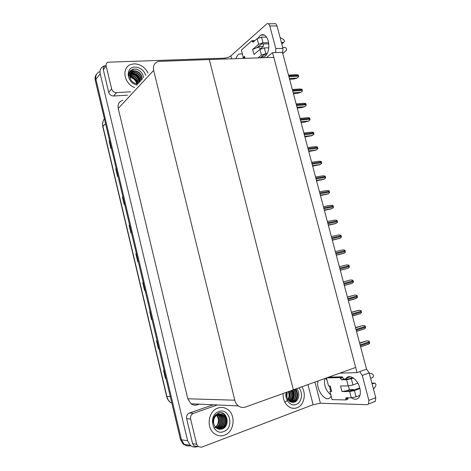 <?xml version="1.0" encoding="UTF-8"?>
<svg xmlns="http://www.w3.org/2000/svg" width="471" height="471" viewBox="0 0 471 471"><rect width="100%" height="100%" fill="white"/><g stroke="black" fill="none" stroke-linecap="round" stroke-linejoin="round"><path stroke-width="0.71" d="M272.574 52.652L357.024 372.614L366.532 369.146L282.459 52.363L272.574 52.652L266.439 57.621M357.024 372.614L339.732 373.173M293.356 389.835L209.301 59.546L273.816 57.368L355.664 367.457L293.356 389.835L209.301 59.546L158.586 61.371C154.482 62.637 152.84 65.646 153.652 70.403L234.793 400.197C235.418 402.623 236.625 404.53 238.414 405.908C240.628 407.492 242.971 407.874 245.444 407.044L293.356 389.835M190.69 445.678C188.282 446.373 186.098 445.925 184.137 444.318L181.47 439.796L95.913 79.328C95.266 75.749 96.443 73.229 99.434 71.78C96.443 73.229 95.266 75.749 95.913 79.328L181.47 439.796L184.137 444.318C186.098 445.925 188.282 446.373 190.69 445.678M197.32 446.62C194.764 447.509 192.427 447.091 190.308 445.372L187.599 440.762L100.193 73.776C99.534 70.132 100.723 67.583 103.755 66.117L105.263 65.704M122.813 100.264C119.075 101.512 117.55 104.244 118.239 108.465L187.788 398.778L191.002 403.782C192.992 405.172 195.118 405.502 197.384 404.783L199.239 404.147M165.98 378.384L165.445 378.437L165.986 378.419M164.067 370.318L163.525 370.347L165.445 378.437M158.957 348.781L158.433 348.87L158.963 348.799M157.055 340.768L156.531 340.851L158.433 348.87M151.65 319.509L151.992 319.426L151.65 319.509L149.766 311.549L151.479 319.55M142.713 282.571L143.208 282.388L142.713 282.571L144.585 290.466L145.08 290.295M109.572 140.611L109.125 140.941L110.921 148.518L111.35 148.112M109.549 140.517L109.125 140.941M116.19 168.518L115.731 168.812L117.544 176.454L117.991 176.089M116.172 168.435L115.731 168.812M122.866 196.643L122.395 196.907L124.22 204.614L124.68 204.296M122.849 196.578L122.395 196.907M129.59 225.003L129.113 225.232L130.956 232.998L131.427 232.727M129.578 224.95L129.113 225.232M136.372 253.586L135.883 253.787L137.738 261.617L138.227 261.393M136.366 253.551L135.883 253.787M186.969 445.807L183.172 444.159L180.511 439.649L95.242 80.2C94.724 77.797 95.189 75.778 96.626 74.135M359.579 342.953L367.062 340.804L369.158 341.175L369.405 341.752L369.694 343.182L368.022 344.407M355.499 327.58L362.982 325.485L365.072 325.844L365.313 326.421L365.602 327.84L364.507 328.811L356.529 331.46M351.437 312.267L358.914 310.23L360.998 310.583L361.239 311.148L361.528 312.567L360.397 313.562L352.443 316.065M347.392 297.024L354.869 295.04L356.941 295.382L357.401 296.765L357.471 297.36L355.817 298.602L348.375 300.739M343.365 281.846L350.836 279.915L352.903 280.245L353.362 281.623L353.433 282.217L351.778 283.46L344.325 285.479M258.031 38.069L260.675 35.101C264.013 33.694 266.557 35.684 268.293 41.071C269.618 48.272 268.393 53.47 264.614 56.661L261.252 56.991M147.994 72.887C144.862 67.07 140.252 64.062 134.164 63.85L130.944 64.456C121.271 67.312 123.785 83.667 134.565 87.482C123.785 83.667 121.271 67.312 130.944 64.456L134.164 63.85C140.252 64.062 144.862 67.07 147.994 72.887M260.08 49.167L263.33 46.423L263.407 43.962M258.161 46.541L263.33 46.423M111.627 88.854C112.451 91.262 114.076 92.516 116.514 92.616L113.546 96.007C111.132 95.913 109.519 94.677 108.713 92.292L111.627 88.854L106.169 66.034L103.326 69.732C102.99 67.912 103.585 66.647 105.098 65.916M108.713 92.292L103.326 69.732M113.546 96.007L127.511 95.154M242.83 58.416L243.236 57.297M265.638 37.085L266.086 36.485M268.393 23.756L274.128 23.75C275.411 23.22 276.377 23.956 277.025 25.952L269.818 25.982C269.171 23.968 268.211 23.226 266.939 23.762L230.861 55.861L231.62 58.793M275.694 52.558L275.794 48.572L282.983 48.389L277.025 25.952M282.983 48.389L282.618 52.964M275.794 48.572L269.818 25.982M236.006 58.645C236.719 56.379 237.749 54.83 239.103 54.006L242.371 53.971M224.396 59.034L224.172 58.163L107.959 62.19C106.428 62.92 105.834 64.203 106.169 66.034M130.608 91.792L116.514 92.616M224.172 58.163C226.898 57.951 229.13 57.179 230.861 55.861M350.383 390.747L353.521 389.552L349.252 389.546M359.709 396.017L359.049 395.681M353.833 390.129L353.521 389.552M345.661 378.984L346.191 378.225C349.476 373.691 357.725 379.396 359.779 387.921C360.786 392.084 360.468 395.31 358.82 397.589C356.912 399.726 354.457 399.797 351.454 397.801M224.555 435.169C234.411 431.936 236.195 414.704 227.405 409.311C224.443 407.368 221.293 406.938 217.949 408.033C208.388 410.812 205.851 427.609 214.281 433.561C217.472 435.916 220.899 436.452 224.555 435.169C220.899 436.452 217.472 435.916 214.281 433.561C205.851 427.609 208.388 410.812 217.949 408.033C221.293 406.938 224.443 407.368 227.405 409.311C236.195 414.704 234.411 431.936 224.555 435.169M297.001 407.78C304.06 405.407 306.668 393.544 301.74 386.826C306.668 393.544 304.06 405.407 297.001 407.78C294.41 408.71 291.861 408.481 289.359 407.079C291.861 408.481 294.41 408.71 297.001 407.78M222.612 413.149L223.519 414.156M197.437 446.514L193.952 445.902L192.586 443.594L196.678 444.265L190.643 419.049L186.64 418.684C186.245 415.975 187.175 414.091 189.424 413.032L213.228 404.777M192.586 443.594L186.64 418.684M330.866 394.992C325.791 390.512 323.736 385.043 324.69 378.578M351.813 377.907L352.055 377.265M366.515 369.081L369.176 372.897L362.276 375.452L359.691 371.643M314.946 382.081L320.398 403.235L367.127 404.689L368.528 404.024L368.875 400.409L375.752 397.665L369.176 372.897M375.752 397.665L375.393 401.263L373.98 401.928M368.875 400.409L362.276 375.452M331.16 396.123L330.424 397.306C325.891 403.435 315.34 389.134 318.108 380.945M325.202 378.396L326.933 379.844M283.118 393.515C282.871 399.632 284.949 404.153 289.359 407.079C284.949 404.153 282.871 399.632 283.118 393.515M217.449 404.966L193.446 413.326C191.179 414.398 190.243 416.305 190.643 419.049M196.678 444.265L198.061 446.602L201.576 447.214L313.127 404.701L307.963 384.589M320.398 403.235L313.127 404.701M259.957 49.426L264.343 47.918L265.832 53.582L261.434 55.078L259.957 49.426L253.957 54.483L252.633 49.426L258.608 44.298L257.131 38.663L253.139 42.149L252.22 41.413L252.02 40.653L254.24 40.612L254.364 41.089M264.343 47.918L268.817 47.812M282.735 47.471L284.814 47.424C286.474 47.983 286.969 48.978 286.297 50.409L282.753 53.464M260.116 49.302L259.833 48.219C259.58 47.606 258.567 47.436 256.795 47.706L252.633 49.426M256.795 47.706L261.57 43.997L268.794 43.85M281.399 42.425L283.477 42.384L281.705 43.585M257.131 38.663L261.511 37.144L262.995 42.784L268.635 42.673M262.995 42.784L258.608 44.298M244.09 57.438L243.277 57.462L244.584 56.337L244.055 57.297L244.331 58.363M260.233 57.827L263.666 55.007L266.598 54.689M261.511 37.144L266.533 37.074M280.104 37.55L283.365 39.376C284.702 40.6 284.814 41.595 283.689 42.361L283.477 42.384M252.02 40.653L241.358 50.061L243.277 57.462M265.832 53.582L267.269 53.535M258.014 57.904L261.434 55.078M282.011 43.579L282.894 43.002M359.762 387.863L352.608 390.594L346.615 390.736L341.981 391.531L340.527 385.967L348.193 385.926L346.568 379.714L341.569 379.809L340.103 377.601L342.234 376.824L328.652 377.159M349.676 391.572L354.445 390.6L356.082 396.841L351.307 397.801L349.676 391.572L341.981 391.531M354.445 390.6L359.921 388.504M372.084 383.847L374.945 383.135C375.958 383.9 376.176 384.901 375.611 386.138L373.515 389.229M371.913 383.217L374.074 383.088M346.568 379.714L351.319 378.725L352.956 384.942L357.813 383.111M370.606 378.295L372.602 377.548C373.827 376.447 373.797 375.287 372.514 374.062L369.187 372.932M352.956 384.942L348.193 385.926M330.736 391.171L329.953 391.466L331.631 391.472L330.754 391.248L329.4 386.032M326.444 377.948L328.54 386.037L330.218 386.026L331.631 391.472M352.679 377.589L348.711 378.925L343.7 379.025L342.234 376.824M329.953 391.466L332.067 399.614L345.944 399.932L348.069 399.108L347.775 397.736M351.319 378.725L353.315 377.989M340.103 377.601L326.55 377.913M345.944 399.932L345.838 397.907L346.25 397.707L351.307 397.801M356.082 396.841L359.944 395.334M372.944 383.1L372.208 383.106M348.393 385.92L349.299 389.37C349.299 389.735 348.405 390.188 346.615 390.736M214.028 428.316L215.842 427.026M216.966 425.66C219.074 421.91 218.915 418.448 216.495 415.269M218.815 411.595C229.636 407.25 234.711 427.933 223.684 431.583C212.739 436.228 207.611 414.992 218.815 411.595M218.479 413.038C227.016 409.705 231.108 426.296 221.959 429.052C217.926 429.882 215.194 428.092 213.763 423.688C213.092 419.214 214.564 416.099 218.173 414.345C214.635 415.504 212.892 418.425 212.939 423.111C212.656 420.585 213.163 418.289 214.446 416.211L218.479 413.038M218.185 428.787L220.622 428.463C225.945 426.867 227.087 417.836 222.718 415.016C221.164 413.956 219.533 413.721 217.838 414.321M217.243 428.575L220.958 428.498C226.286 426.903 227.428 417.859 223.054 415.045C221.5 413.98 219.869 413.744 218.173 414.345M217.525 428.657L219.286 428.316C224.59 426.726 225.739 417.73 221.382 414.922L218.832 413.927M217.69 428.698L219.621 428.357C224.932 426.761 226.074 417.753 221.711 414.945C220.163 413.885 218.538 413.656 216.843 414.25L215.312 415.11M216.99 428.427L217.961 428.174C223.254 426.585 224.396 417.624 220.051 414.827L218.167 413.944M217.107 428.498L218.291 428.21C223.584 426.62 224.732 417.647 220.381 414.851L218.991 414.115M216.489 428.08L216.642 428.027C221.918 426.449 223.066 417.518 218.732 414.733L217.496 414.056M216.619 428.174L216.972 428.062C222.253 426.485 223.395 417.542 219.062 414.757L218.314 414.297M215.953 427.627C220.817 425.537 221.47 417.324 217.449 414.663M216.089 427.75C221.093 425.808 221.882 417.347 217.749 414.663L217.626 414.574M215.412 427.056C219.415 423.276 219.863 419.284 216.754 415.081M215.547 427.215C219.786 423.352 220.245 419.272 216.931 414.963M222.336 428.916C227.399 425.525 227.346 416.57 222.824 413.585L221.482 412.832M222.789 428.722C227.605 425.183 227.399 416.517 222.989 413.597L221.747 412.89M285.344 402.04L286.868 400.898M286.969 400.792C289.176 398.101 289.618 395.051 288.293 391.654M298.773 387.892C303.424 392.473 301.87 402.593 296.153 404.448C290.566 406.873 284.36 399.432 286.174 392.414M296.5 388.705C300.433 392.184 299.256 400.827 294.304 402.163C290.76 402.858 288.299 401.157 286.921 397.059L287.198 392.049M291.219 401.987L292.827 401.704C297.431 400.338 298.373 392.196 294.64 389.376M290.648 401.916L293.203 401.716C297.878 400.332 298.749 392.013 294.905 389.282M290.542 401.869L291.331 401.657C295.676 400.356 296.865 392.873 293.563 389.764M290.654 401.916L291.702 401.669C296.112 400.35 297.242 392.708 293.833 389.664M289.989 401.563C294.245 398.725 295.058 394.928 292.432 390.165M290.142 401.651L290.213 401.628C294.375 400.356 295.729 393.362 292.715 390.065M289.353 401.098C292.744 398.231 293.38 394.727 291.266 390.589M289.518 401.227C293.121 398.354 293.798 394.769 291.561 390.483M288.688 400.468C291.249 397.701 291.708 394.551 290.065 391.018M288.858 400.644C291.62 397.842 292.126 394.592 290.371 390.906M288.011 399.596C289.765 397.088 290.042 394.374 288.841 391.46M288.181 399.844C290.136 397.253 290.46 394.421 289.147 391.348M286.821 392.184L286.356 396.447L286.615 392.255M290.707 401.215C293.339 397.93 293.745 394.309 291.938 390.347M294.245 402.181C298.108 398.189 298.537 393.815 295.523 389.058M291.149 400.933C293.563 397.642 293.88 394.092 292.091 390.288M294.599 402.063C298.331 398.007 298.691 393.656 295.67 389.005M136.99 85.169C136.425 80.859 134.041 78.268 129.849 77.385M136.861 84.992C126.646 83.149 124.974 66.941 134.953 67.076C140.187 67.377 143.79 70.12 145.757 75.319M142.283 79.093C141.848 74.171 139.286 71.404 134.6 70.785C130.903 70.538 128.989 72.269 128.848 75.984C128.636 73.782 129.207 71.975 130.567 70.556L134.765 69.025C139.763 69.661 142.713 72.534 143.62 77.638M142.036 79.364C141.6 74.447 139.039 71.68 134.359 71.068L132.84 71.304L130.844 72.569M141.041 80.447C140.605 75.543 138.056 72.787 133.387 72.181L130.408 73.188M141.288 80.176C140.853 75.272 138.297 72.51 133.629 71.904L130.508 73.023M131.55 73.37C136.084 74.153 138.916 76.867 140.052 81.518C139.622 76.632 137.079 73.888 132.422 73.288L130.067 73.888M140.299 81.248C139.869 76.361 137.32 73.611 132.663 73.011L130.143 73.706M139.075 82.584C138.645 77.709 136.107 74.983 131.462 74.389L129.825 74.671M139.322 82.313C138.892 77.444 136.349 74.706 131.703 74.112L129.878 74.465M138.103 83.638C137.673 78.787 135.148 76.066 130.514 75.478L129.702 75.554M138.35 83.373L138.344 83.361C137.915 78.516 135.383 75.796 130.75 75.207L129.719 75.325M137.138 83.909C136.366 79.534 133.888 77.085 129.713 76.561M137.391 83.926C136.708 79.328 134.176 76.779 129.802 76.29L129.696 76.296M134.6 70.785L133.046 71.068C130.367 72.193 129.307 74.341 129.878 77.527C131.156 81.454 133.805 83.591 137.826 83.938M139.928 81.654C138.698 76.808 135.736 74.082 131.044 73.488M130.95 73.488L130.532 73.494M138.715 70.126C136.572 69.013 134.559 68.754 132.675 69.349L130.22 70.933M131.703 70.473L129.825 71.468M129.772 71.515L128.047 74.701M339.35 266.727L346.821 264.855L348.881 265.173L349.123 265.726L349.405 267.139L348.169 268.193L340.292 270.283M336.294 255.205L343.759 253.374L345.402 252.12L345.331 251.526L344.878 250.166L342.823 249.86L335.34 251.608M332.314 240.204L340.103 238.267L341.41 237.172L341.128 235.765L340.892 235.223L338.843 234.929L331.343 236.56M328.346 225.268L335.811 223.542L337.442 222.283L337.371 221.688L336.924 220.346L334.881 220.057L327.369 221.57M324.401 210.39L331.861 208.718L333.486 207.452L333.203 206.057L332.968 205.527L330.936 205.25L323.406 206.645M320.468 195.577L327.928 193.958L329.547 192.692L329.264 191.297L329.035 190.767L327.004 190.502L319.462 191.785M316.553 180.829L323.842 179.333L325.626 177.985L325.555 177.39L325.114 176.072L323.094 175.818L315.535 176.99M312.656 166.139L319.944 164.703L321.717 163.349L321.646 162.754L321.21 161.441L319.197 161.194L311.625 162.248M308.776 151.509L316.065 150.131L317.825 148.765L317.548 147.382L317.319 146.87L315.317 146.634L307.728 147.576M304.908 136.943L312.196 135.619L313.957 134.247L313.674 132.869L313.45 132.357L311.449 132.133L303.854 132.963M301.057 122.436L305.09 122.042L308.346 121.171L310.095 119.787L309.818 118.409L309.594 117.909L307.604 117.691L299.992 118.409M297.225 107.994L301.263 107.653L304.507 106.776L306.256 105.386L306.185 104.792L305.756 103.514L303.771 103.308L296.141 103.92M293.409 93.605L297.448 93.323L300.692 92.446L302.429 91.05L302.152 89.678L301.929 89.184L299.968 88.978L292.314 89.478M289.606 79.281L293.657 79.057L296.889 78.174L298.62 76.767L298.549 76.172L298.125 74.913L296.194 74.695L288.493 75.095M187.599 440.762L180.511 439.649M100.193 73.776L95.242 80.2M153.652 70.403L118.239 108.465M234.793 400.197L187.788 398.778M104.385 118.751C102.784 120.912 102.295 123.443 102.925 126.352L166.899 396.547C167.558 399.208 168.912 401.298 170.949 402.823C168.783 401.31 167.352 399.196 166.669 396.482L170.308 396.629M166.663 396.464L102.802 126.693M105.528 123.567L102.796 126.652C102.278 124.368 102.495 122.248 103.455 120.282M137.903 261.54L136.048 253.716M131.115 232.91L129.272 225.15M124.379 204.502L122.554 196.813M117.697 176.331L115.884 168.706M111.068 148.383L109.272 140.817M144.75 290.407L142.878 282.512M158.609 348.84L156.708 340.821M165.627 378.419L163.708 370.336M360.315 345.732L369.623 342.588M360.097 344.896L369.405 341.752M359.667 343.282L367.062 340.804M356.206 330.236L365.531 327.245M355.982 329.4L365.313 326.421M355.57 327.84L362.982 325.485M352.108 314.811L361.457 311.973M351.89 313.974L361.239 311.148M351.49 312.461L358.914 310.23M348.034 299.444L357.401 296.765M347.816 298.614L357.183 295.947M347.427 297.154L354.869 295.04M343.971 284.148L353.362 281.623M343.753 283.324L353.144 280.804M343.377 281.905L350.836 279.915M189.424 413.032L193.446 413.326M252.22 41.413L254.034 41.377M245.108 58.339L244.584 56.337M341.569 379.809L343.7 379.025M340.321 378.431L342.452 377.654M345.72 399.09L347.851 398.266M289.453 396.311L289.165 392.249M136.001 80.382L131.856 76.956M138.103 82.819L137.726 82.084M137.167 81.159L135.389 78.969M133.499 77.368L129.837 75.531M339.932 268.917L349.335 266.545M339.715 268.093L349.123 265.726M336.276 255.152L343.759 253.374M335.905 253.751L345.331 251.526M335.688 252.933L345.113 250.713M332.279 240.086L339.779 238.426M331.902 238.65L341.34 236.577M331.684 237.837L341.128 235.765M328.299 225.085L335.811 223.542M327.91 223.613L337.371 221.688M327.692 222.801L337.154 220.881M324.336 210.143L331.861 208.718M323.936 208.641L333.415 206.857M323.718 207.829L333.203 206.057M320.386 195.265L327.928 193.958M319.98 193.728L329.476 192.097M319.762 192.922L329.264 191.297M316.453 180.452L324.013 179.257M316.035 178.88L325.555 177.39M315.823 178.079L325.343 176.596M312.538 165.704L320.109 164.62M312.114 164.096L321.646 162.754M311.902 163.302L321.434 161.959M308.64 151.014L316.224 150.043M308.205 149.378L317.754 148.171M307.999 148.583L317.548 147.382M304.761 136.384L312.355 135.53M304.319 134.718L313.88 133.652M304.107 133.923L313.674 132.869M308.546 121.047L300.887 121.801L308.505 121.076M300.439 120.117L310.024 119.192M300.233 119.328L309.818 118.409M297.042 107.317L304.666 106.676L297.042 107.306M296.583 105.581L306.185 104.792M296.377 104.792L305.973 104.014M293.209 92.869L300.845 92.34M292.744 91.103L302.358 90.456M292.532 90.32L302.152 89.678M289.394 78.486L297.042 78.068M288.917 76.685L298.549 76.172M288.711 75.908L298.343 75.401M190.308 445.372L183.172 444.159M238.414 405.908L191.002 403.782M170.949 402.823L171.785 402.858M360.615 346.856L368.634 344.13M356.512 331.39L364.507 328.811M352.426 315.988L360.397 313.562M348.357 300.657L356.3 298.373M344.307 285.397L352.226 283.254M239.103 54.006L242.259 53.912M260.675 35.101L264.408 35.06M368.528 404.024L375.393 401.263M193.952 445.902L198.061 446.602M346.191 378.225L350.312 376.712M282.217 43.556L283.689 42.361M345.838 397.907L346.338 397.712M223.054 415.045L222.718 415.016M221.711 414.945L221.382 414.922M220.381 414.851L220.051 414.827M219.062 414.757L218.732 414.733M289.135 397.524L288.805 391.472M136.437 81.189C135.43 79.511 133.705 78.039 131.256 76.767M340.274 270.201L348.169 268.193M336.259 255.07L344.124 253.198M332.255 240.004L340.103 238.267M328.275 225.003L336.094 223.395M324.313 210.066L332.108 208.594M320.368 195.194L328.134 193.846M316.435 180.393L324.183 179.168M312.526 165.651L320.245 164.544M308.629 150.967L316.329 149.984M304.749 136.355L312.432 135.489"/></g></svg>
